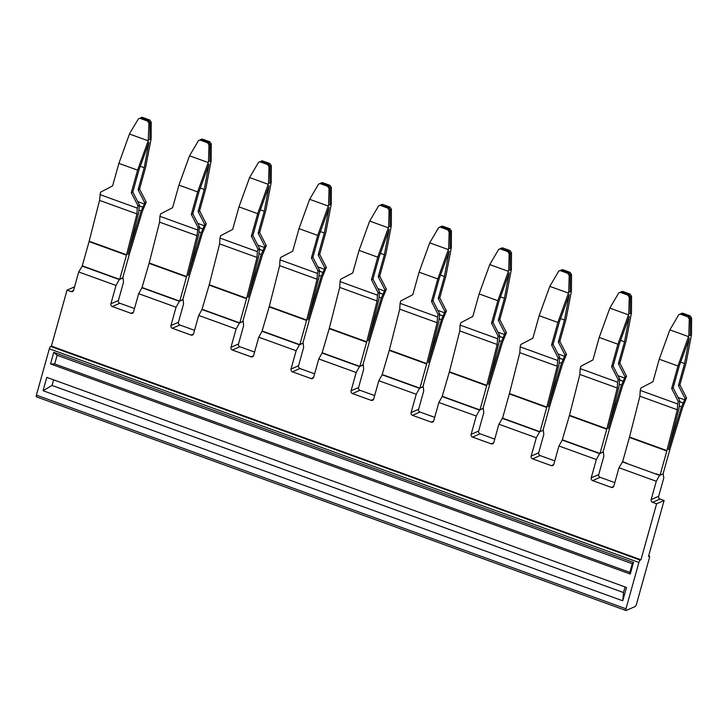 <?xml version="1.0" encoding="UTF-8"?>
<svg xmlns="http://www.w3.org/2000/svg" width="728" height="728" viewBox="0 0 728 728"><rect width="100%" height="100%" fill="white"/><g stroke="black" fill="none" stroke-linecap="round" stroke-linejoin="round"><path stroke-width="1.09" d="M566.548 441.332L596.077 452.033M628.537 314.887L609.837 308.108L618.491 293.384A2.184 2.038 70.5 0 1 620.829 292.556L627.809 295.086L629.265 297.297L628.765 314.096L617.908 344.217L599.208 337.437L592.92 359.969L580.871 366.248L580.198 368.632L617.599 382.191L617.262 387.997L579.861 374.438L569.478 415.288A5.451 1.538 109.9 0 1 569.414 415.524A5.451 1.538 109.9 0 1 569.378 415.67L562.234 440.067L599.635 453.626L603.093 451.87M562.234 440.067L558.94 445.982L596.341 459.532L599.635 453.626M614.814 482.637L600.127 477.313A2.184 2.02 66.3 0 1 598.725 474.565L603.849 456.238L603.394 451.979M613.777 486.304L611.329 487.387L592.619 480.607A2.184 2.02 66.3 0 1 591.227 477.859L596.341 459.532M553.735 464.546L551.287 465.629A2.184 2.02 -113.7 0 0 553.826 464.3L558.94 445.982M554.782 460.879L540.094 455.555A2.184 2.02 66.3 0 1 538.693 452.807L543.807 434.48L543.352 430.221L539.594 431.868L536.299 437.774L498.898 424.224L502.566 418.145L539.976 431.704L542.979 430.385L549.74 406.151A5.451 1.538 -70.1 0 1 549.786 405.996A5.451 1.538 -70.1 0 1 549.858 405.76L562.571 363.891L566.493 354.418L559.841 341.359L566.129 318.828L571.416 291.154L568.723 292.328L557.866 322.459L551.578 344.99L553.08 344.326L559.222 322.331L569.287 294.558L564.482 320.02L558.34 342.024L559.841 341.359M551.287 465.629L532.587 458.849A2.184 2.02 66.3 0 1 531.185 456.101L536.299 437.774M539.594 431.868L502.193 418.309M506.506 419.574L536.035 430.275M446.464 397.816L475.994 408.517M386.431 376.058L415.952 386.759M326.39 354.299L355.919 364.992M266.348 332.532L295.877 343.234M206.306 310.774L235.836 321.476M139.194 118.473L141.605 118.1L148.585 120.63L147.484 121.021L140.513 118.491A2.184 2.038 70.5 0 0 138.165 119.319L129.748 133.242L118.892 163.363L112.603 185.895L100.546 192.183L99.545 200.373L89.162 241.214A5.451 1.538 109.9 0 1 89.098 241.45A5.451 1.538 109.9 0 1 89.062 241.596L126.463 255.155L119.692 279.388L86.232 267.258L115.761 277.959M50.523 363.927L54.7 363.936L629.838 572.372L630.257 574.028L50.523 363.927L53.763 352.343L57.112 355.282L54.7 363.936M53.763 352.343L633.487 562.435L632.25 563.718L57.112 355.282M632.25 563.718L629.838 572.372M633.487 562.435L630.257 574.028M622.777 600.809L626.499 587.469L46.774 377.368L43.052 390.718L622.777 600.809L623.496 592.547L625.061 586.941M43.052 390.718L52.034 385.44L623.496 592.547M52.034 385.44L53.599 379.843M146.273 289.016L175.794 299.718M663.126 473.628L663.79 477.968L658.667 496.287A2.184 2.02 -113.7 0 0 660.069 499.035L664.109 500.5L648.475 556.474L649.23 556.146A2.184 0.619 -70.1 0 1 649.403 556.128A2.184 0.619 -70.1 0 1 649.412 557.857L636.481 604.167A2.184 0.619 -70.1 0 1 635.162 606.533L626.153 610.483A2.184 0.619 -70.1 0 1 625.98 610.501A2.184 0.619 -70.1 0 1 625.971 608.781L638.902 562.471A2.184 0.619 -70.1 0 1 640.221 560.105L50.651 346.437A2.184 0.619 -70.1 0 0 49.331 348.803L36.4 395.113L625.971 608.781M508.453 271.362L489.753 264.592L498.407 249.868A2.184 2.038 70.5 0 1 500.746 249.04L507.725 251.57L509.19 253.772L508.69 270.57L497.834 300.691L479.133 293.921L472.836 316.452L460.788 322.731L460.123 325.116L497.524 338.675L497.179 344.481L459.778 330.921L449.404 371.762A5.451 1.538 109.9 0 1 449.34 371.999A5.451 1.538 109.9 0 1 449.294 372.154L442.151 396.551L479.561 410.11L483.01 408.353M448.421 249.604L429.711 242.834L438.365 228.11A2.184 2.038 70.5 0 1 440.713 227.282L447.684 229.811L449.149 232.014L448.648 248.812L437.792 278.933L419.091 272.163L412.794 294.694L400.746 300.973L400.082 303.358L437.483 316.917L437.146 322.722L399.736 309.163L389.362 350.004A5.451 1.538 109.9 0 1 389.298 350.241A5.451 1.538 109.9 0 1 389.252 350.396L382.118 374.793L419.519 388.343L422.968 386.586M388.379 227.846L369.678 221.066L378.333 206.352A2.184 2.038 70.5 0 1 380.671 205.524L387.651 208.053L389.107 210.256L388.606 227.054L377.75 257.175L359.05 250.396L352.762 272.936L340.704 279.215L340.04 281.599L377.441 295.159L377.104 300.964L339.703 287.405L329.32 328.246A5.451 1.538 109.9 0 1 329.256 328.483A5.451 1.538 109.9 0 1 329.22 328.637L322.076 353.034L359.477 366.584L362.935 364.828M328.337 206.088L309.637 199.308L318.291 184.594A2.184 2.038 70.5 0 1 320.629 183.765L327.609 186.295L329.065 188.497L328.565 205.296L317.708 235.417L299.008 228.638L292.72 251.178L280.671 257.457L279.998 259.841L317.408 273.4L317.062 279.206L279.661 265.647L269.278 306.488A5.451 1.538 109.9 0 1 269.214 306.725A5.451 1.538 109.9 0 1 269.178 306.879L262.034 331.276L299.436 344.826L302.894 343.07M268.295 184.33L249.595 177.55L258.249 162.835A2.184 2.038 70.5 0 1 260.588 162.007L267.567 164.537L269.032 166.739L268.523 183.538L257.676 213.659L238.966 206.879L232.678 229.42L220.63 235.699L219.965 238.083L257.366 251.642L257.02 257.439L219.619 243.889L209.236 284.73A5.451 1.538 109.9 0 1 209.182 284.966A5.451 1.538 109.9 0 1 209.136 285.121L201.993 309.518L239.394 323.068L242.852 321.312M82.391 265.866L78.715 271.944L116.025 285.467L119.319 279.552L82.018 266.029M122.768 277.796L119.319 279.552M36.582 396.824A2.184 0.619 -70.1 0 1 36.409 396.833A2.184 0.619 -70.1 0 1 36.4 395.113M208.254 162.572L189.553 155.792L198.207 141.077A2.184 2.038 70.5 0 1 200.555 140.249L207.526 142.779L208.991 144.981L208.49 161.78L197.634 191.901L191.337 214.432L197.989 227.491L196.979 235.681L159.578 222.131L149.204 262.972A5.451 1.538 109.9 0 1 149.14 263.208A5.451 1.538 109.9 0 1 149.094 263.354L141.96 287.76L179.361 301.31L182.81 299.554M78.715 271.944L73.601 290.263A2.184 2.02 66.3 0 1 71.062 291.591L67.031 290.126L51.397 346.109L640.968 559.777L640.221 560.105M51.397 346.109L50.651 346.437M442.151 396.551L438.857 402.466L476.258 416.016L479.561 410.11M382.118 374.793L378.815 380.708L416.216 394.257L419.519 388.343M322.076 353.034L318.782 358.95L356.183 372.499L359.477 366.584M262.034 331.276L258.74 337.191L296.141 350.741L299.436 344.826M201.993 309.518L198.698 315.424L236.1 328.983L239.394 323.068M141.96 287.76L138.657 293.666L176.058 307.225L179.361 301.31M660.069 499.035L652.561 502.329L656.601 503.794L664.109 500.5M656.601 503.794L640.968 559.777M483.31 408.454L483.765 412.721L478.651 431.049A2.184 2.02 66.3 0 0 480.052 433.797L494.74 439.121M423.268 386.695L423.723 390.963L418.609 409.282A2.184 2.02 66.3 0 0 420.011 412.039L434.698 417.353M363.226 364.937L363.691 369.205L358.567 387.524A2.184 2.02 66.3 0 0 359.969 390.272L374.656 395.595M303.194 343.179L303.649 347.447L298.535 365.765A2.184 2.02 66.3 0 0 299.927 368.514L314.623 373.837M243.152 321.421L243.607 325.689L238.493 344.007A2.184 2.02 66.3 0 0 239.894 346.756L254.582 352.079M123.068 277.905L123.523 282.173L118.409 300.491A2.184 2.02 66.3 0 0 119.811 303.239L134.498 308.563M493.693 442.788L491.245 443.862A2.184 2.02 -113.7 0 0 493.784 442.542L498.898 424.224M491.245 443.862L472.545 437.091A2.184 2.02 66.3 0 1 471.143 434.343L476.258 416.016M433.661 421.03L431.204 422.104A2.184 2.02 -113.7 0 0 433.742 420.784L438.857 402.466M431.204 422.104L412.503 415.333A2.184 2.02 66.3 0 1 411.102 412.585L416.216 394.257M373.619 399.272L371.162 400.345A2.184 2.02 -113.7 0 0 373.701 399.026L378.815 380.708M371.162 400.345L352.461 393.575A2.184 2.02 66.3 0 1 351.069 390.818L356.183 372.499M313.577 377.514L311.129 378.587A2.184 2.02 -113.7 0 0 313.659 377.268L318.782 358.95M311.129 378.587L292.429 371.808A2.184 2.02 66.3 0 1 291.027 369.06L296.141 350.741M253.535 355.755L251.087 356.829A2.184 2.02 -113.7 0 0 253.626 355.51L258.74 337.191M251.087 356.829L232.387 350.05A2.184 2.02 66.3 0 1 230.985 347.301L236.1 328.983M193.502 333.997L191.045 335.071A2.184 2.02 -113.7 0 0 193.584 333.752L198.698 315.424M133.461 312.239L131.004 313.313L112.303 306.534A2.184 2.02 66.3 0 1 110.902 303.785L116.025 285.467M191.045 335.071L172.345 328.292A2.184 2.02 66.3 0 1 170.944 325.543L176.058 307.225M194.54 330.321L179.852 324.997A2.184 2.02 66.3 0 1 178.451 322.249L183.565 303.931L183.11 299.663M74.556 286.841L67.031 290.126M131.004 313.313A2.184 2.02 -113.7 0 0 133.543 311.994L138.657 293.666M611.329 487.387A2.184 2.02 -113.7 0 0 613.859 486.058L618.973 467.74L656.283 481.263L651.169 499.581A2.184 2.02 66.3 0 0 652.561 502.329M688.579 336.645L669.878 329.866L678.523 315.142A2.184 2.038 70.5 0 1 680.871 314.314L687.842 316.844L689.307 319.055L688.806 335.854L677.95 365.975L659.25 359.195L652.952 381.727L640.904 388.006L640.24 390.399L677.641 403.949L677.304 409.755L639.903 396.205L629.52 437.046A5.451 1.538 109.9 0 1 629.456 437.282A5.451 1.538 109.9 0 1 629.411 437.428L622.649 461.661L618.973 467.74M622.276 461.825L659.577 475.348L656.283 481.263M622.649 461.661L626.59 463.09M629.42 437.428L666.821 450.987L660.05 475.22L663.053 473.901L669.815 449.667A5.451 1.538 -70.1 0 1 669.86 449.513A5.451 1.538 -70.1 0 1 669.933 449.276L682.646 407.407L686.568 397.934L679.916 384.875L686.213 362.344L691.491 334.671L688.806 335.854M666.821 450.987L677.304 409.755M660.05 475.22L656.11 473.791M677.641 403.949L678.305 401.565L679.806 400.91L679.315 404.732A13.095 3.685 -70.1 0 0 679.306 404.786L679.133 407.817L668.504 449.631M679.579 401.738L683.237 403.066L681.535 406.761L668.522 449.622M681.535 406.761L679.242 405.933M640.24 390.399L639.903 396.205M678.305 401.565L671.662 388.506L673.154 387.851L679.297 365.847L689.361 338.074L684.557 363.536L678.414 385.54L679.916 384.875M677.95 365.975L671.662 388.506M683.237 403.066A13.095 3.685 109.9 0 0 683.274 402.994L685.066 398.598L686.568 397.934M679.806 400.91L673.154 387.851M669.878 329.866L659.25 359.195M684.72 399.836L678.023 397.406M685.066 398.598L678.414 385.54M680.653 362.125L684.557 363.536M680.525 313.959L681.572 313.413A2.184 2.002 62.5 0 1 683.128 313.331L690.099 315.861L691.6 318.045L691.491 334.671M679.543 314.305L681.963 313.932L688.943 316.462L687.842 316.844M689.307 319.055L690.426 318.655L688.943 316.462L690.099 315.861M691.6 318.045L690.426 318.655L690.262 335.308M147.484 121.021L148.949 123.223L148.221 140.813L129.52 134.034M140.167 118.127L141.214 117.581A2.184 2.002 62.5 0 1 142.77 117.499L149.741 120.029L151.242 122.213L151.133 138.839L145.6 167.422A9.819 2.766 -70.1 0 1 145.518 167.722L139.558 189.053L146.21 202.111L142.288 211.575L129.575 253.444A5.451 1.538 -70.1 0 0 129.502 253.69A5.451 1.538 -70.1 0 0 129.466 253.835L122.695 278.069L119.692 279.388M148.949 123.223L150.068 122.832L148.585 120.63L149.741 120.029M151.242 122.213L150.068 122.832L149.913 139.476L148.448 140.022M151.133 138.839L149.913 139.476M148.221 140.813L137.592 170.143L118.892 163.363M140.295 166.293L144.199 167.713L149.003 142.251L138.948 170.015L132.805 192.019L139.448 205.078L138.957 208.9A13.095 3.685 -70.1 0 0 138.948 208.963L138.775 211.994L128.146 253.799L141.177 210.929L138.884 210.101M137.592 170.143L137.337 171.053A9.819 2.766 -70.1 0 0 137.255 171.344L131.304 192.674L132.805 192.019M131.304 192.674L137.947 205.733L137.283 208.117L99.882 194.567M144.199 167.713L138.065 189.708L139.558 189.053M137.947 205.733L139.448 205.078M137.283 208.117L136.946 213.923L99.545 200.373M137.674 201.574L144.362 204.004L144.708 202.766L138.065 189.708M144.708 202.766L146.21 202.111M144.362 204.004L142.916 207.162A13.095 3.685 -70.1 0 1 142.879 207.234L141.177 210.929M136.946 213.923L126.563 254.773L89.162 241.214M127.964 254.491A9.819 2.766 109.9 0 0 128.037 254.227A9.819 2.766 109.9 0 0 128.137 253.845A9.819 2.766 109.9 0 0 128.146 253.799M89.062 241.596L82.291 265.838L86.232 267.258M569.378 415.67L606.779 429.229A5.451 1.538 109.9 0 0 606.815 429.074A5.451 1.538 109.9 0 0 606.879 428.838L617.262 387.997M606.779 429.229L600.009 453.462L603.011 452.143L609.782 427.909A5.451 1.538 -70.1 0 1 609.818 427.755A5.451 1.538 -70.1 0 1 609.891 427.518L622.604 385.649L626.526 376.176L619.883 363.117L626.171 340.586L631.449 312.913L628.765 314.096M626.526 376.176L625.034 376.84L623.232 381.235A13.095 3.685 -70.1 0 1 623.195 381.308L621.494 385.003L608.471 427.855M608.353 428.301A9.819 2.766 -70.1 0 1 608.471 427.909A9.819 2.766 -70.1 0 1 608.481 427.864A9.819 2.766 109.9 0 1 608.453 427.918A9.819 2.766 109.9 0 1 608.353 428.301A9.819 2.766 -70.1 0 0 608.28 428.565M617.599 382.191L618.272 379.807L619.774 379.142L619.273 382.974A13.095 3.685 -70.1 0 0 619.273 383.028L619.091 386.058L608.462 427.873M621.494 385.003L619.2 384.175M580.198 368.632L579.861 374.438M618.272 379.807L611.62 366.748L613.122 366.084L619.264 344.089L629.32 316.316L624.524 341.778L618.381 363.782L619.883 363.117M617.908 344.217L611.62 366.748M619.774 379.142L613.122 366.084M599.208 337.437L609.837 308.108M625.034 376.84L618.381 363.782M620.611 340.367L624.524 341.778M624.688 378.078L617.99 375.648M620.484 292.201L621.539 291.655A2.184 2.002 62.5 0 1 623.086 291.573L630.057 294.094L631.558 296.287L631.449 312.913M619.51 292.547L621.93 292.174L628.901 294.704L630.057 294.094M629.265 297.297L630.384 296.897L630.23 313.541M631.558 296.287L630.384 296.897L628.901 294.704L627.809 295.086M562.608 439.903L600.009 453.462M509.436 393.529A5.451 1.538 109.9 0 1 509.382 393.766A5.451 1.538 109.9 0 1 509.336 393.912L546.737 407.471A5.451 1.538 109.9 0 0 546.783 407.316A5.451 1.538 109.9 0 0 546.837 407.079L557.22 366.239L519.819 352.68L509.436 393.529L546.837 407.079M548.239 406.806A9.819 2.766 109.9 0 0 548.311 406.543A9.819 2.766 -70.1 0 1 548.43 406.151A9.819 2.766 -70.1 0 1 548.448 406.106L548.43 406.097M548.311 406.543L559.049 364.3L559.231 361.279A13.095 3.685 -70.1 0 1 559.231 361.215L559.732 357.384L553.08 344.326M546.737 407.462L539.976 431.704M509.336 393.912L502.566 418.145M559.495 358.221L563.163 359.55L561.461 363.245L548.448 406.106M557.22 366.239L557.566 360.433L520.165 346.874L519.819 352.68M561.461 363.245L559.159 362.417M557.866 322.459L539.166 315.679L532.878 338.211L520.829 344.49L520.165 346.874M557.566 360.433L558.23 358.049L551.578 344.99M558.23 358.049L559.732 357.384M568.495 293.129L549.795 286.35L539.166 315.679M563.163 359.55A13.095 3.685 109.9 0 0 563.19 359.477L564.992 355.082L566.493 354.418M559.468 270.789L561.889 270.416L568.859 272.945L567.767 273.328L560.788 270.798A2.184 2.038 70.5 0 0 558.449 271.626L549.795 286.35M567.767 273.328L569.223 275.539L568.723 292.328M564.646 356.311L557.948 353.89M564.992 355.082L558.34 342.024M560.569 318.609L564.482 320.02M560.451 270.443L561.497 269.897A2.184 2.002 62.5 0 1 563.044 269.815L570.024 272.336L571.516 274.529L571.416 291.154M569.223 275.539L570.342 275.139L568.859 272.945L570.024 272.336M571.516 274.529L570.342 275.139L570.188 291.782M442.533 396.387L479.934 409.937L482.937 408.626L489.698 384.393A5.451 1.538 -70.1 0 1 489.744 384.238A5.451 1.538 -70.1 0 1 489.817 384.002L502.529 342.133L506.451 332.66L499.799 319.601L506.087 297.07L511.375 269.396L508.69 270.57M449.294 372.154L486.695 385.713A5.451 1.538 109.9 0 0 486.741 385.558A5.451 1.538 109.9 0 0 486.805 385.321L497.179 344.481M486.695 385.704L479.934 409.937M497.524 338.675L498.189 336.291L499.69 335.626L499.19 339.457A13.095 3.685 -70.1 0 0 499.19 339.512L499.008 342.542L488.388 384.357L501.419 341.487L499.126 340.649M460.123 325.116L459.778 330.921M499.463 336.463L503.121 337.783L501.419 341.487M498.189 336.291L491.536 323.232L493.038 322.568L499.18 300.573L509.245 272.8L504.44 298.262L498.298 320.265L499.799 319.601M497.834 300.691L491.536 323.232M499.69 335.626L493.038 322.568M489.753 264.592L479.133 293.921M503.121 337.783A13.095 3.685 109.9 0 0 503.148 337.719L504.95 333.324L506.451 332.66M504.604 334.552L497.906 332.132M504.95 333.324L498.298 320.265M500.527 296.842L504.44 298.262M500.409 248.685L501.455 248.139A2.184 2.002 62.5 0 1 503.002 248.048L509.982 250.578L511.484 252.771L511.375 269.396M500.518 248.648L508.827 251.178L507.725 251.57M509.19 253.772L510.301 253.38L508.827 251.178L509.982 250.578M511.484 252.771L510.301 253.38L510.146 270.024M382.491 374.629L419.892 388.179L422.895 386.859L429.656 362.626A5.451 1.538 -70.1 0 1 429.702 362.48A5.451 1.538 -70.1 0 1 429.775 362.244L442.488 320.375L446.41 310.901L439.757 297.843L446.055 275.311L451.333 247.638L450.113 248.266M389.252 350.396L426.654 363.954A5.451 1.538 109.9 0 0 426.699 363.8A5.451 1.538 109.9 0 0 426.763 363.563L437.146 322.722M426.663 363.945L419.892 388.179M437.483 316.917L438.147 314.532L439.648 313.868L439.157 317.699A13.095 3.685 -70.1 0 0 439.148 317.754L438.975 320.784L428.346 362.599M439.421 314.705L443.079 316.025L441.377 319.729L428.364 362.589M400.082 303.358L399.736 309.163M441.377 319.729L439.084 318.891M438.147 314.532L431.495 301.474L432.996 300.81L439.139 278.815L449.203 251.042L444.399 276.504L438.256 298.507L439.757 297.843M437.792 278.933L431.495 301.474M439.648 313.868L432.996 300.81M429.711 242.834L419.091 272.163M443.079 316.025A13.095 3.685 109.9 0 0 443.115 315.961L444.908 311.557L446.41 310.901M444.562 312.794L437.865 310.374M444.908 311.557L438.256 298.507M440.495 275.084L444.399 276.504M440.367 226.927L441.414 226.381A2.184 2.002 62.5 0 1 442.961 226.29L449.94 228.82L451.442 231.013L451.333 247.638M439.384 227.273L441.805 226.89L448.785 229.42L447.684 229.811M449.149 232.014L450.268 231.622L448.785 229.42L449.94 228.82M451.442 231.013L450.268 231.622L450.104 248.266L448.648 248.812M322.449 352.871L359.85 366.421L362.853 365.101L369.624 340.868A5.451 1.538 -70.1 0 1 369.66 340.722A5.451 1.538 -70.1 0 1 369.733 340.476L382.446 298.616L386.368 289.143L379.725 276.085L386.013 253.553L391.291 225.88L388.606 227.054M329.22 328.637L366.621 342.196A5.451 1.538 109.9 0 0 366.657 342.042A5.451 1.538 109.9 0 0 366.721 341.805L377.104 300.964M366.621 342.187L359.85 366.421M377.441 295.159L378.114 292.774L379.606 292.11L379.115 295.941A13.095 3.685 -70.1 0 0 379.106 295.996L378.933 299.026L368.304 340.841L381.336 297.97L379.042 297.133M340.04 281.599L339.703 287.405M379.379 292.938L383.037 294.267L381.336 297.97M378.114 292.774L371.462 279.716L372.964 279.051L379.106 257.057L389.161 229.284L384.366 254.745L378.223 276.74L379.725 276.085M377.75 257.175L371.462 279.716M379.606 292.11L372.964 279.051M369.678 221.066L359.05 250.396M383.037 294.267A13.095 3.685 109.9 0 0 383.074 294.203L384.866 289.799L386.368 289.143M384.53 291.036L377.832 288.616M384.866 289.799L378.223 276.74M380.453 253.326L384.366 254.745M380.325 205.169L381.372 204.623A2.184 2.002 62.5 0 1 382.928 204.532L389.899 207.061L391.4 209.255L391.291 225.88M380.444 205.123L388.743 207.662L387.651 208.053M389.107 210.256L390.226 209.864L388.743 207.662L389.899 207.061M391.4 209.255L390.226 209.864L390.072 226.508M262.408 331.113L299.809 344.663L302.812 343.343L309.582 319.11A5.451 1.538 -70.1 0 1 309.627 318.964A5.451 1.538 -70.1 0 1 309.691 318.718L322.404 276.858L326.335 267.385L319.683 254.327L325.971 231.795L331.258 204.113L330.039 204.75M269.178 306.879L306.579 320.429A5.451 1.538 109.9 0 0 306.625 320.284A5.451 1.538 109.9 0 0 306.679 320.047L317.062 279.206M308.081 319.774A9.819 2.766 109.9 0 0 308.153 319.501A9.819 2.766 -70.1 0 1 308.272 319.119A9.819 2.766 -70.1 0 1 308.29 319.064L308.272 319.064M308.153 319.501L318.891 277.268L319.073 274.247A13.095 3.685 -70.1 0 1 319.073 274.174L319.574 270.352L312.922 257.293L319.064 235.299L329.12 207.526L324.324 232.987L318.181 254.982L319.683 254.327M306.579 320.429L299.809 344.663M319.337 271.18L323.005 272.509L321.303 276.212L308.29 319.064M279.998 259.841L279.661 265.647M321.303 276.212L319.001 275.375M317.408 273.4L318.072 271.007L311.42 257.949L312.922 257.293M317.708 235.417L311.42 257.949M318.072 271.007L319.574 270.352M309.637 199.308L299.008 228.638M323.005 272.509A13.095 3.685 109.9 0 0 323.032 272.445L324.834 268.041L326.335 267.385M324.488 269.278L317.79 266.848M324.834 268.041L318.181 254.982M320.411 231.568L324.324 232.987M320.284 183.411L321.339 182.864A2.184 2.002 62.5 0 1 322.886 182.774L329.866 185.303L331.358 187.496L331.258 204.113M319.31 183.756L321.731 183.374L328.701 185.904L327.609 186.295M329.065 188.497L330.184 188.106L328.701 185.904L329.866 185.303M331.358 187.496L330.184 188.106L330.03 204.75L328.565 205.296M202.375 309.354L239.776 322.904L242.779 321.585L249.54 297.352A5.451 1.538 -70.1 0 1 249.586 297.206A5.451 1.538 -70.1 0 1 249.659 296.96L262.371 255.1L266.293 245.627L259.641 232.569L265.929 210.037L271.216 182.355L268.523 183.538M209.136 285.121L246.537 298.671A5.451 1.538 109.9 0 0 246.583 298.526A5.451 1.538 109.9 0 0 246.646 298.289L257.02 257.439M246.537 298.671L239.776 322.904M257.366 251.642L258.031 249.249L259.532 248.594L259.031 252.416A13.095 3.685 -70.1 0 0 259.031 252.48L258.849 255.51L248.23 297.315L261.261 254.454L258.968 253.617M219.965 238.083L219.619 243.889M259.295 249.422L262.963 250.751L261.261 254.454M258.031 249.249L251.378 236.191L252.88 235.535L259.022 213.541L269.087 185.767L264.282 211.229L258.14 233.224L259.641 232.569M257.676 213.659L251.378 236.191M259.532 248.594L252.88 235.535M249.595 177.55L238.966 206.879M262.963 250.751A13.095 3.685 109.9 0 0 262.99 250.678L264.792 246.282L266.293 245.627M264.446 247.52L257.748 245.09M264.792 246.282L258.14 233.224M260.369 209.81L264.282 211.229M260.251 161.652L261.297 161.106A2.184 2.002 62.5 0 1 262.844 161.015L269.824 163.545L271.326 165.729L271.216 182.355M260.36 161.607L268.668 164.146L267.567 164.537M269.032 166.739L270.143 166.348L268.668 164.146L269.824 163.545M271.326 165.729L270.143 166.348L269.988 182.992M142.333 287.587L179.734 301.146L182.737 299.827L189.498 275.594A5.451 1.538 -70.1 0 1 189.544 275.448A5.451 1.538 -70.1 0 1 189.617 275.202L202.329 233.333L206.252 223.869L204.75 224.524L198.098 211.466L199.599 210.811L205.897 188.27L211.175 160.597L208.49 161.78M149.094 263.363L186.495 276.913A5.451 1.538 109.9 0 0 186.541 276.767A5.451 1.538 109.9 0 0 186.605 276.531L196.979 235.681M186.495 276.913L179.734 301.146M197.989 227.491L199.49 226.836L198.99 230.658A13.095 3.685 -70.1 0 0 198.99 230.721L198.817 233.752L188.188 275.548L201.219 232.687L198.926 231.859M197.324 229.875L159.923 216.325L159.578 222.131M199.263 227.664L202.921 228.992L201.219 232.687M197.634 191.901L178.933 185.121L172.636 207.662L160.588 213.941L159.923 216.325M199.49 226.836L192.838 213.777L198.981 191.773L209.045 164.009L204.24 189.471L198.098 211.466M189.553 155.792L178.933 185.121M191.337 214.432L192.838 213.777M202.921 228.992A13.095 3.685 109.9 0 0 202.948 228.92L204.75 224.524M206.252 223.869L199.599 210.811M204.404 225.762L197.707 223.332M200.337 188.052L204.24 189.471M199.226 140.24L201.647 139.858L208.627 142.388L209.782 141.787L202.803 139.257A2.184 2.002 62.5 0 0 201.256 139.348L200.209 139.894M209.782 141.787L211.284 143.971L211.175 160.597M208.991 144.981L210.101 144.59L208.627 142.388L207.526 142.779M211.284 143.971L210.101 144.59L209.946 161.234M598.725 474.565L591.227 477.859M540.094 455.555L532.587 458.849M531.185 456.101L538.693 452.807M49.331 348.803L638.902 562.471M649.23 556.146L648.63 555.928M592.619 480.607L600.127 477.313M472.545 437.091L480.052 433.797M471.143 434.343L478.651 431.049M412.503 415.333L420.011 412.039M411.102 412.585L418.609 409.282M352.461 393.575L359.969 390.272M351.069 390.818L358.567 387.524M292.429 371.808L299.927 368.514M291.027 369.06L298.535 365.765M232.387 350.05L239.894 346.756M230.985 347.301L238.493 344.007M112.303 306.534L119.811 303.239M110.902 303.785L118.409 300.491M71.062 291.591L73.519 290.517M179.852 324.997L172.345 328.292M170.944 325.543L178.451 322.249M658.667 496.287L651.169 499.581M629.52 437.046L666.921 450.596M679.597 401.665L683.274 402.994M680.871 314.314L683.128 313.331M140.513 118.491L142.77 117.499M142.916 207.162L139.239 205.833M139.221 205.906L142.879 207.234M569.478 415.288L606.879 428.838M619.537 379.98L623.195 381.308M619.555 379.907L623.232 381.235M620.829 292.556L623.086 291.573M559.523 358.149L563.19 359.477M560.788 270.798L563.044 269.815M449.404 371.762L486.805 385.321M499.481 336.391L503.148 337.719M500.746 249.04L503.002 248.048M389.362 350.004L426.763 363.563M439.439 314.623L443.115 315.961M440.713 227.282L442.961 226.29M329.32 328.246L366.721 341.805M379.397 292.865L383.074 294.203M380.671 205.524L382.928 204.532M269.278 306.488L306.679 320.047M319.355 271.107L323.032 272.445M320.629 183.765L322.886 182.774M209.236 284.73L246.646 298.289M259.323 249.349L262.99 250.678M260.588 162.007L262.844 161.015M149.204 262.972L186.605 276.531M199.281 227.591L202.948 228.92M200.555 140.249L202.803 139.257M625.98 610.501L36.409 396.833M649.403 556.128L648.648 555.855M499.426 249.031L500.536 248.639M379.352 205.514L380.453 205.123M259.268 161.998L260.378 161.607"/></g></svg>
